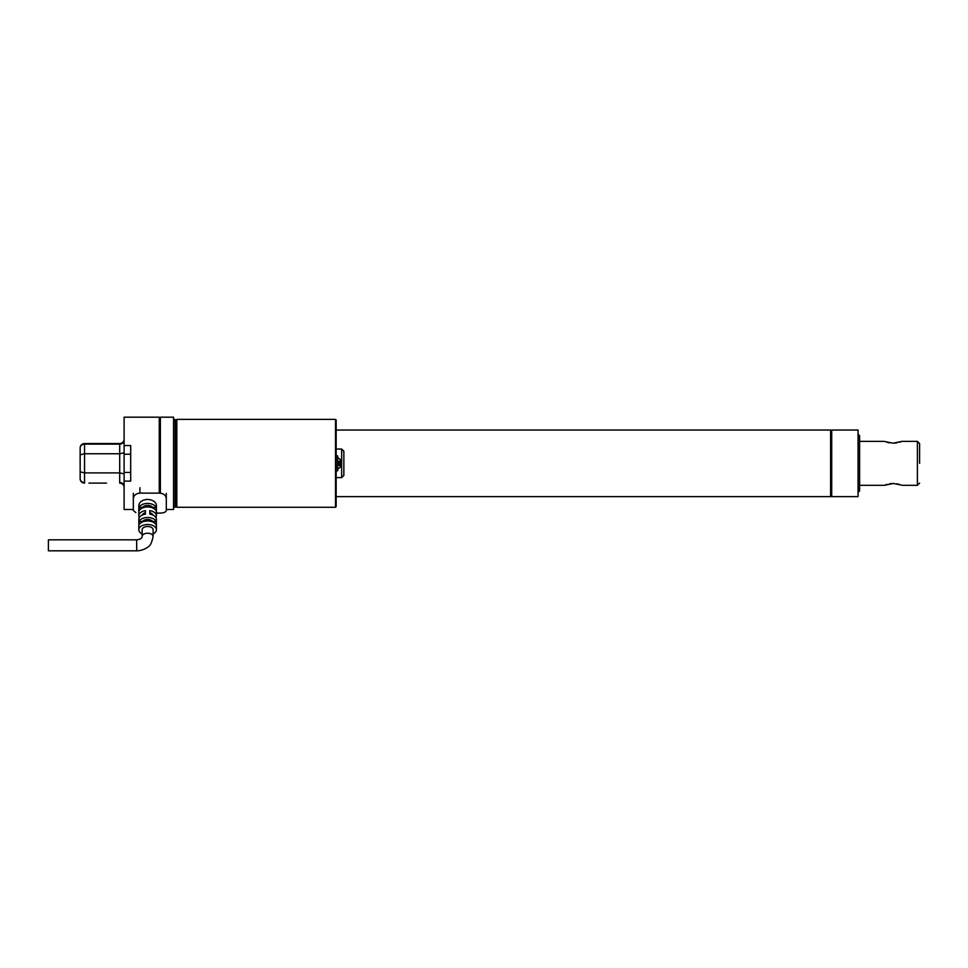 <?xml version="1.0" encoding="UTF-8"?>
<svg xmlns="http://www.w3.org/2000/svg" width="968" height="968" viewBox="0 0 968 968"><rect width="100%" height="100%" fill="white"/><g stroke="black" fill="none" stroke-linecap="round" stroke-linejoin="round"><path stroke-width="1.45" d="M106.528 483.105L88.947 483.105M99.934 483.105L95.529 483.105M84.555 483.105A4.392 4.392 0 0 1 80.15 478.712A4.392 3.848 180 0 0 84.555 482.56L84.555 443.55L95.529 443.55L84.555 443.55A4.392 4.392 90 0 0 80.15 447.942L80.15 471.839L80.15 454.815L84.555 453.75L119.705 453.75L124.11 452.794M88.947 443.55L119.705 443.55A4.392 4.392 -45 0 0 124.11 439.157M166.29 509.483L173.55 509.483L173.55 417.184L160.361 417.184L160.361 493.16M159.26 493.123L159.26 417.184L124.11 417.184L124.11 481.108L130.692 481.108L130.692 445.546L124.11 445.546M133.33 509.483L124.11 509.483L124.11 481.108M130.692 454.21L124.11 454.21M130.692 472.444L124.11 472.444M99.934 443.55L119.705 444.106A4.392 3.848 180 0 0 124.11 440.259M80.15 478.712L80.15 471.839L84.555 472.904L119.705 472.904L124.11 473.872M160.361 417.293L159.26 417.293L160.361 417.293M336.162 496.62L830.605 496.62L830.605 430.034L336.162 430.034M831.706 496.62L831.706 430.034L858.071 430.034L858.071 496.62L831.706 496.62M858.071 434.765L858.071 491.901M858.592 434.765L859.608 435.769L859.608 490.885L858.592 491.901M173.55 507.28L175.087 507.28L175.087 419.386L173.55 419.386M124.11 487.497A4.392 4.392 0 0 0 119.705 483.105M124.11 486.408A4.392 3.848 0 0 0 119.705 482.56L119.705 444.106L84.555 444.106A4.392 3.848 180 0 0 80.15 447.942A4.392 4.392 90 0 1 84.555 443.55M175.087 505.078L175.74 505.078M175.74 506.179L175.74 420.475L176.841 419.386L176.841 507.28L175.74 506.179M340.893 464.422L340.893 462.244L340.93 464.434L338.739 463.878M337.699 457.392L340.869 460.078L340.93 462.232L340.809 460.127L338.739 461.688M340.93 462.232L338.739 462.777M338.739 464.979L340.857 466.576L340.93 464.434M337.699 469.262L340.869 466.588L340.93 465.088M336.162 506.615L336.162 477.611L341.656 477.611L343.858 475.421L343.858 451.245L341.656 449.043L336.162 449.043L336.162 420.039L336.162 506.615L335.509 507.28L176.841 507.28M336.162 470.799L337.699 470.799L337.699 455.855L336.162 455.855M142.127 533.925A8.785 5.288 0 0 1 138.823 529.786A8.785 5.288 0 0 1 147.62 524.499A8.785 5.288 0 0 1 156.405 529.786A8.785 5.288 0 0 1 153.113 533.925M147.62 520.99A8.785 5.288 180 0 0 139.102 524.958L139.102 521.449A8.785 5.288 0 0 1 147.62 517.481A8.785 5.288 0 0 1 156.126 521.449L156.126 524.958A8.785 5.288 180 0 0 147.62 520.99M139.102 507.413L139.102 510.922A8.785 5.288 0 0 1 147.62 506.954A8.785 5.288 0 0 1 156.126 510.922L156.126 507.413A8.785 5.288 180 0 0 147.62 503.445A8.785 5.288 180 0 0 139.102 507.413L142.586 507.413A5.493 3.303 180 0 1 147.62 505.429A5.493 3.303 180 0 1 152.654 507.413L156.126 507.413M156.405 529.786L156.405 519.259A8.785 5.288 0 0 0 149.81 514.141L149.81 510.632A8.785 5.288 0 0 1 156.405 515.75L156.405 505.308C155.884 501.884 152.956 499.899 147.62 499.379C142.284 499.899 139.356 501.884 138.823 505.308L138.823 515.75A8.785 5.288 180 0 0 139.319 517.505M156.405 515.75A8.785 5.288 0 0 1 155.908 517.505M138.823 529.786L138.823 519.259A8.785 5.288 180 0 1 145.418 514.141L145.418 510.632A8.785 5.288 180 0 0 138.823 515.75M142.127 536.526C141.897 538.377 140.07 539.479 136.633 539.817L136.742 550.816C143.312 550.78 148.37 546.884 148.37 546.569C150.173 546.097 151.758 542.745 153.113 536.526L153.113 529.786A5.493 3.303 0 0 0 147.62 526.483A5.493 3.303 0 0 0 142.127 529.786L142.127 536.526A5.493 3.303 0 0 1 147.62 533.223A5.493 3.303 0 0 1 153.113 536.526M142.586 521.946L142.586 521.449A5.493 3.303 0 0 1 147.62 519.465A5.493 3.303 0 0 1 152.654 521.449L156.126 521.449M139.102 521.449L142.586 521.449M145.418 514.141L145.418 512.725A5.493 3.303 180 0 0 142.236 515.073M149.81 514.141L149.81 512.725A5.493 3.303 0 0 1 152.992 515.073M136.742 550.816L48.4 550.816L48.4 539.829L136.633 539.829M166.29 493.329L166.29 510.511C165.939 512.169 163.737 513.028 159.708 513.076L156.405 513.076M166.29 498.544C165.939 495.386 163.749 493.583 159.708 493.123L139.924 493.123C135.883 493.583 133.693 495.386 133.33 498.544L133.33 510.511L135.847 512.592M133.33 493.329L133.33 498.544M896.695 442.896L893.222 443.187L902.019 441.36L917.398 441.36L919.6 443.55L919.6 463.333M901.365 441.602L899.441 442.255M889.761 442.896L887.015 442.255M885.091 441.602L893.234 443.187M889.761 483.77L893.246 483.468L884.437 485.307L859.608 485.307M885.091 485.053L887.015 484.411M896.695 483.77L899.441 484.411M901.365 485.053L893.234 483.468M341.656 477.611L341.656 449.043M335.509 507.28L335.509 419.386L336.162 420.039M159.708 487.703L159.708 493.123M139.924 487.703L139.924 493.123M902.019 485.307L917.398 485.307L917.398 441.36M831.706 430.336L830.605 430.336M831.706 496.318L830.605 496.318M175.087 421.576L175.74 421.576M335.509 419.386L176.841 419.386M884.437 441.36L859.608 441.36M917.398 485.307L919.6 483.105"/></g></svg>
